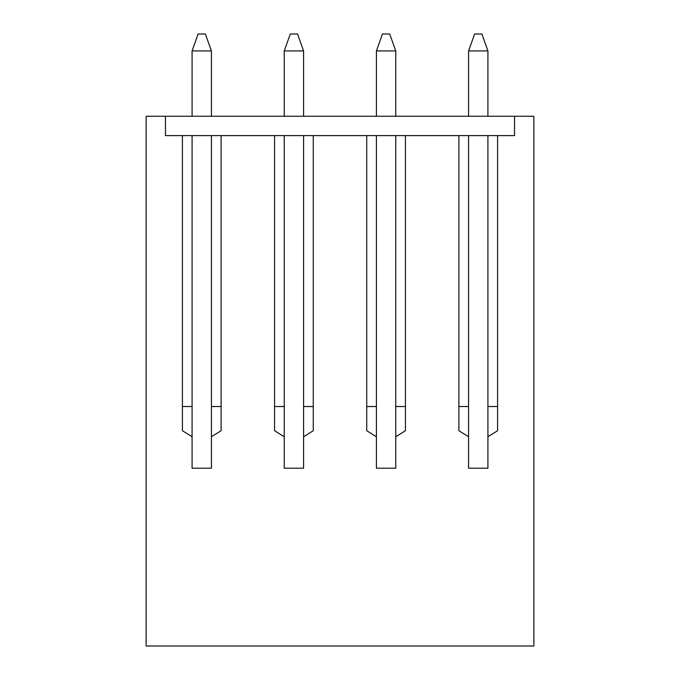 <?xml version="1.0" encoding="UTF-8"?>
<svg xmlns="http://www.w3.org/2000/svg" width="680" height="680" viewBox="0 0 680 680"><rect width="100%" height="100%" fill="white"/><g stroke="black" fill="none" stroke-linecap="round" stroke-linejoin="round"><path stroke-width="1.02" d="M192.083 436.756L192.083 135.601L192.083 436.756L182.401 430.712L182.401 135.601L165.469 135.601L165.469 116.246L165.469 135.601L514.531 135.601L165.469 135.601L165.469 116.246L514.531 116.246L514.531 135.601L514.531 116.246L146.124 116.246L165.469 116.246L165.469 135.601L182.401 135.601L182.401 430.712L192.083 436.756L192.083 468.206L192.083 436.756M192.083 116.246L192.083 50.932L192.083 116.246M211.429 50.932L211.429 116.246L211.429 50.932L192.083 50.932L211.429 50.932L205.385 34L198.126 34L205.385 34L211.429 50.932M211.429 135.601L211.429 436.756L211.429 135.601M198.126 34L192.083 50.932L198.126 34M284.24 436.756L284.24 135.601L284.24 468.206L284.24 436.756L274.567 430.712L274.567 135.601L221.111 135.601L274.567 135.601L274.567 430.712L284.24 436.756M284.24 116.246L284.24 50.932L284.24 116.246M303.594 50.932L303.594 116.246L303.594 50.932L284.24 50.932L303.594 50.932L297.551 34L290.292 34L297.551 34L303.594 50.932M303.594 135.601L303.594 436.756L303.594 135.601M290.292 34L284.24 50.932L290.292 34M376.405 436.756L376.405 135.601L376.405 468.206L376.405 436.756L366.732 430.712L366.732 135.601L313.267 135.601L366.732 135.601L366.732 430.712L376.405 436.756M376.405 116.246L376.405 50.932L376.405 116.246M395.76 50.932L395.76 116.246L395.76 50.932L376.405 50.932L395.76 50.932L389.708 34L382.449 34L389.708 34L395.76 50.932M395.76 135.601L395.76 436.756L395.76 135.601M382.449 34L376.405 50.932L382.449 34M468.571 436.756L468.571 135.601L468.571 468.206L468.571 436.756L458.889 430.712L458.889 135.601L405.433 135.601L458.889 135.601L458.889 430.712L468.571 436.756M468.571 116.246L468.571 50.932L468.571 116.246M487.917 50.932L487.917 116.246L487.917 50.932L468.571 50.932L487.917 50.932L481.873 34L474.614 34L481.873 34L487.917 50.932M487.917 135.601L487.917 436.756L487.917 135.601M474.614 34L468.571 50.932L474.614 34M497.598 135.601L514.531 135.601L497.598 135.601L497.598 430.712L487.917 436.756L487.917 468.206L487.917 436.756L497.598 430.712L497.598 135.601M497.598 406.521L487.917 406.521L497.598 406.521M468.571 406.521L458.889 406.521L468.571 406.521M533.876 646L146.124 646L533.876 646L533.876 116.246L514.531 116.246L533.876 116.246L533.876 646M395.76 468.206L395.76 436.756L395.76 468.206L376.405 468.206L395.76 468.206M405.433 406.521L395.76 406.521L405.433 406.521M376.405 406.521L366.732 406.521L376.405 406.521M303.594 468.206L303.594 436.756L303.594 468.206L284.24 468.206L303.594 468.206M313.267 406.521L303.594 406.521L313.267 406.521M284.24 406.521L274.567 406.521L284.24 406.521M487.917 468.206L468.571 468.206L487.917 468.206M405.433 135.601L405.433 430.712L395.76 436.756L405.433 430.712L405.433 135.601M313.267 135.601L313.267 430.712L303.594 436.756L313.267 430.712L313.267 135.601M221.111 135.601L221.111 430.712L211.429 436.756L211.429 468.206L192.083 468.206L211.429 468.206L211.429 436.756L221.111 430.712L221.111 135.601M146.124 116.246L146.124 646L146.124 116.246M514.531 116.246L514.531 135.601L514.531 116.246M221.111 406.521L211.429 406.521L221.111 406.521M192.083 406.521L182.401 406.521L192.083 406.521"/></g></svg>
